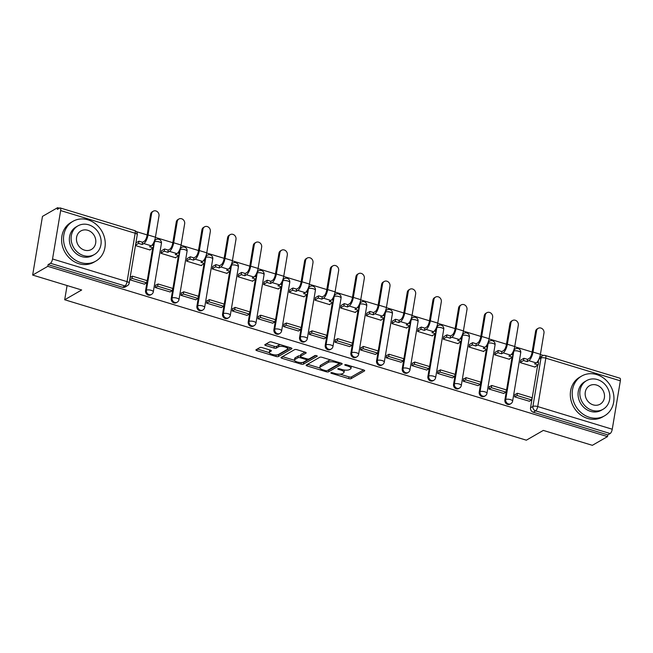 <?xml version="1.0" encoding="UTF-8"?>
<svg xmlns="http://www.w3.org/2000/svg" width="653" height="653" viewBox="0 0 653 653"><rect width="100%" height="100%" fill="white"/><g stroke="black" fill="none" stroke-linecap="round" stroke-linejoin="round"><path stroke-width="0.98" d="M330.965 372.732A1.257 0.416 -170.5 0 0 330.851 372.863A1.257 0.416 -170.5 0 0 331.569 373.377L348.726 378.593A1.804 0.588 -170.5 0 0 351.085 378.658L364.545 370.912A1.804 0.588 -170.5 0 0 364.701 370.716A1.804 0.588 -170.5 0 0 363.672 369.99L346.514 364.774A1.257 0.416 -170.5 0 0 344.866 364.725A1.257 0.416 -170.5 0 0 344.751 364.864A1.257 0.416 -170.5 0 0 345.47 365.37L347.69 366.047A5.763 1.886 -170.5 0 1 350.988 368.374A5.763 1.886 -170.5 0 1 350.465 368.994L349.347 369.647A5.763 1.886 -170.5 0 1 341.788 369.451L339.568 368.774A1.257 0.416 -170.5 0 0 337.911 368.733A1.257 0.416 -170.5 0 0 337.797 368.863A1.257 0.416 -170.5 0 0 338.523 369.378L340.744 370.047A5.763 1.886 -170.5 0 1 344.033 372.381A5.763 1.886 -170.5 0 1 343.519 373.002L342.392 373.647A5.763 1.886 -170.5 0 1 334.834 373.451L332.614 372.773A1.257 0.416 -170.5 0 0 330.965 372.732M262.188 347.633A1.804 0.588 -170.5 0 0 259.829 347.576L256.049 349.747A1.804 0.588 -170.5 0 0 255.894 349.943A1.804 0.588 -170.5 0 0 256.923 350.669L275.974 356.465A1.804 0.588 -170.5 0 0 278.341 356.53L291.793 348.784A1.804 0.588 -170.5 0 0 291.956 348.588A1.804 0.588 -170.5 0 0 290.92 347.861L271.868 342.066A1.804 0.588 -170.5 0 0 269.501 342.001L264.947 344.629A1.804 0.588 -170.5 0 0 264.783 344.825A1.804 0.588 -170.5 0 0 265.812 345.551L273.966 348.033A1.804 0.588 -170.5 0 0 276.333 348.09L278.594 346.792A4.816 1.575 -170.5 0 1 284.063 346.727A4.816 1.575 -170.5 0 1 287.663 348.898A4.816 1.575 -170.5 0 1 287.23 349.42L278.374 354.514A4.816 1.575 -170.5 0 1 272.905 354.579A4.816 1.575 -170.5 0 1 269.305 352.408A4.816 1.575 -170.5 0 1 269.738 351.885L271.215 351.036A1.804 0.588 -170.5 0 0 271.37 350.841A1.804 0.588 -170.5 0 0 270.342 350.114L262.188 347.633M607.51 436.604L592.353 445.322L543.329 430.409L526.351 440.187L64.696 299.76L81.674 289.981L32.65 275.068L47.8 266.342L607.51 436.604L607.796 434.89L610.155 433.535L535.623 410.859A3.673 3.224 -119.9 0 1 532.905 406.435L541.01 358.032A3.673 3.224 -119.9 0 1 542.463 355.852L540.104 357.207A3.673 3.224 60.1 0 0 539.558 357.624M306.273 365.027A1.804 0.588 -170.5 0 0 306.11 365.215A1.804 0.588 -170.5 0 0 307.147 365.949L326.198 371.745A1.804 0.588 -170.5 0 0 328.565 371.802L342.017 364.056A1.804 0.588 -170.5 0 0 342.172 363.868A1.804 0.588 -170.5 0 0 341.144 363.141L322.092 357.338A1.804 0.588 -170.5 0 0 319.725 357.281L306.273 365.027M301.09 364.105L282.031 358.309A1.804 0.588 -170.5 0 1 281.002 357.583A1.804 0.588 -170.5 0 1 281.165 357.387L294.617 349.641A1.804 0.588 -170.5 0 1 296.976 349.706L305.131 352.179A1.804 0.588 -170.5 0 1 306.167 352.914A1.804 0.588 -170.5 0 1 306.004 353.102L300.543 356.244A1.804 0.588 -170.5 0 0 300.388 356.44A1.804 0.588 -170.5 0 0 301.417 357.167L306.82 358.815A1.804 0.588 -170.5 0 0 309.187 358.872L314.868 355.607A1.257 0.416 -170.5 0 1 316.297 355.583A1.257 0.416 -170.5 0 1 317.244 356.154A1.257 0.416 -170.5 0 1 317.129 356.293L303.449 364.162A1.804 0.588 -170.5 0 1 301.09 364.105L301.343 362.562M32.65 275.068L42.469 216.396L57.619 207.678L59.374 208.209M543.451 355.461L540.374 354.522M532.122 352.016L514.711 346.719M506.459 344.204L489.048 338.907M480.788 336.401L463.377 331.104M455.125 328.59L437.714 323.292M429.462 320.786L412.051 315.489M403.791 312.975L386.38 307.677M378.128 305.171L360.717 299.874M352.465 297.36L335.054 292.071M326.794 289.557L309.383 284.259M301.131 281.753L283.72 276.456M275.468 273.942L258.057 268.644M249.805 266.138L232.386 260.841M224.134 258.327L206.723 253.029M198.471 250.523L181.061 245.226M172.808 242.712L155.39 237.414M147.137 234.909L136.338 231.619M47.8 266.342L48.085 264.636L50.444 263.273A3.673 1.282 -73.1 0 0 52.542 258.98L60.647 210.568A3.673 1.282 -73.1 0 0 60.19 207.94A3.673 1.282 -73.1 0 0 59.692 208.029L57.333 209.384L57.619 207.678M607.796 434.89L533.264 412.223A3.673 3.224 -119.9 0 1 530.546 407.799L537.664 365.264M538.113 362.595L538.545 359.991M620.35 380.83L545.818 358.154A3.673 1.282 -73.1 0 0 545.369 355.518L619.893 378.193A3.673 1.282 106.9 0 1 620.35 380.83L612.253 429.233A3.673 1.282 106.9 0 1 610.155 433.535M520.808 360.081L520.302 362.619L535.109 367.125L535.174 366.7M515.437 394.396L515.005 394.265L514.572 396.828L529.395 401.252M489.774 386.584L489.342 386.454L488.909 389.017L503.732 393.441M495.145 352.269L494.631 354.808L509.438 359.313L509.511 358.889M464.103 378.781L463.671 378.65L463.246 381.213L478.061 385.637M469.483 344.466L468.968 347.004L483.775 351.51L483.849 351.085M438.441 370.969L438.008 370.839L437.575 373.41L452.398 377.834M443.811 336.654L443.305 339.193L458.112 343.698L458.177 343.282M412.778 363.166L412.345 363.035L411.912 365.598L426.736 370.022M418.149 328.851L417.634 331.389L432.441 335.895L432.515 335.471M387.107 355.354L386.674 355.224L386.25 357.795L401.064 362.219M392.486 321.039L391.971 323.586L406.778 328.084L406.852 327.667M361.444 347.551L361.011 347.42L360.578 349.984L375.402 354.408M366.815 313.236L366.309 315.774L381.115 320.28L381.181 319.856M335.781 339.748L335.348 339.609L334.916 342.18L349.739 346.604M341.152 305.424L340.637 307.971L355.444 312.469L355.518 312.052M310.11 331.936L309.677 331.806L309.253 334.369L324.068 338.793M315.489 297.621L314.975 300.16L329.781 304.665L329.855 304.241M284.447 324.133L284.014 323.994L283.582 326.565L298.405 330.989M289.818 289.81L289.312 292.356L304.118 296.854L304.184 296.438M258.784 316.321L258.351 316.191L257.919 318.754L272.742 323.178M264.155 282.006L263.641 284.545L278.447 289.05L278.521 288.626M233.113 308.518L232.68 308.387L232.256 310.95L247.071 315.375M238.492 274.195L237.978 276.741L252.784 281.247L252.858 280.823M207.45 300.707L207.017 300.576L206.585 303.139L221.408 307.563M212.821 266.391L212.315 268.93L227.122 273.436L227.187 273.011M181.787 292.903L181.354 292.773L180.922 295.336L195.745 299.76M187.158 258.588L186.644 261.127L201.451 265.632L201.524 265.208M156.124 285.092L155.683 284.961L155.259 287.532L170.074 291.948M161.495 250.776L160.981 253.315L175.788 257.821L175.861 257.396M129.735 279.762L144.411 284.145M135.457 245.552L150.125 250.017L150.198 249.593M145.562 290.691L146.403 290.21A3.673 3.224 -119.9 0 0 147.856 293.948A3.673 3.224 -119.9 0 0 151.52 294.389L150.688 294.87A3.673 3.224 60.1 0 1 147.023 294.43A3.673 3.224 60.1 0 1 145.562 290.691L152.68 248.164M153.129 245.487L153.561 242.892M171.233 298.503L172.066 298.013A3.673 3.224 -119.9 0 0 173.527 301.759A3.673 3.224 -119.9 0 0 177.192 302.2L176.351 302.682A3.673 3.224 60.1 0 1 172.686 302.241A3.673 3.224 60.1 0 1 171.233 298.503L178.351 255.968M178.791 253.291L179.232 250.695M196.896 306.306L197.737 305.824A3.673 3.224 -119.9 0 0 199.189 309.563A3.673 3.224 -119.9 0 0 202.854 310.004L202.014 310.485A3.673 3.224 60.1 0 1 198.349 310.044A3.673 3.224 60.1 0 1 196.896 306.306L204.014 263.771M204.462 261.102L204.895 258.506M222.559 314.109L223.399 313.628A3.673 3.224 -119.9 0 0 224.852 317.374A3.673 3.224 -119.9 0 0 228.517 317.815L227.685 318.297A3.673 3.224 60.1 0 1 224.02 317.856A3.673 3.224 60.1 0 1 222.559 314.109L229.676 271.583M230.125 268.905L230.558 266.31M248.23 321.921L249.062 321.439A3.673 3.224 -119.9 0 0 250.523 325.178A3.673 3.224 -119.9 0 0 254.188 325.618L253.348 326.1A3.673 3.224 60.1 0 1 249.683 325.659A3.673 3.224 60.1 0 1 248.23 321.921L255.347 279.386M255.788 276.717L256.229 274.113M273.893 329.724L274.733 329.243A3.673 3.224 -119.9 0 0 276.186 332.989A3.673 3.224 -119.9 0 0 279.851 333.43L279.011 333.912A3.673 3.224 60.1 0 1 275.346 333.471A3.673 3.224 60.1 0 1 273.893 329.724L281.01 287.198M281.459 284.52L281.892 281.925M299.556 337.536L300.396 337.054A3.673 3.224 -119.9 0 0 301.849 340.793A3.673 3.224 -119.9 0 0 305.514 341.233L304.682 341.715A3.673 3.224 60.1 0 1 301.017 341.274A3.673 3.224 60.1 0 1 299.556 337.536L306.673 295.001M307.122 292.332L307.555 289.728M325.227 345.339L326.059 344.857A3.673 3.224 -119.9 0 0 327.52 348.604A3.673 3.224 -119.9 0 0 331.185 349.045L330.345 349.526A3.673 3.224 60.1 0 1 326.68 349.086A3.673 3.224 60.1 0 1 325.227 345.339L332.336 302.812M332.785 300.135L333.226 297.539M350.89 353.151L351.722 352.669A3.673 3.224 -119.9 0 0 353.183 356.407A3.673 3.224 -119.9 0 0 356.848 356.848L356.007 357.33A3.673 3.224 60.1 0 1 352.342 356.889A3.673 3.224 60.1 0 1 350.89 353.151L358.007 310.616M358.456 307.947L358.889 305.343M376.552 360.954L377.393 360.472A3.673 3.224 -119.9 0 0 378.846 364.219A3.673 3.224 -119.9 0 0 382.511 364.652L381.679 365.141A3.673 3.224 60.1 0 1 378.014 364.701A3.673 3.224 60.1 0 1 376.552 360.954L383.67 318.427M384.119 315.75L384.552 313.154M402.224 368.765L403.056 368.284A3.673 3.224 -119.9 0 0 404.517 372.022A3.673 3.224 -119.9 0 0 408.182 372.463L407.341 372.945A3.673 3.224 60.1 0 1 403.676 372.504A3.673 3.224 60.1 0 1 402.224 368.765L409.333 326.231M409.782 323.553L410.223 320.958M427.886 376.569L428.719 376.087A3.673 3.224 -119.9 0 0 430.18 379.826A3.673 3.224 -119.9 0 0 433.845 380.266L433.004 380.748A3.673 3.224 60.1 0 1 429.339 380.307A3.673 3.224 60.1 0 1 427.886 376.569L435.004 334.042M435.453 331.365L435.886 328.769M453.549 384.38L454.39 383.899A3.673 3.224 -119.9 0 0 455.843 387.637A3.673 3.224 -119.9 0 0 459.508 388.078L458.675 388.559A3.673 3.224 60.1 0 1 455.01 388.119A3.673 3.224 60.1 0 1 453.549 384.38L460.667 341.846M461.116 339.168L461.549 336.573M479.212 392.184L480.053 391.702A3.673 3.224 -119.9 0 0 481.514 395.44A3.673 3.224 -119.9 0 0 485.179 395.881L484.338 396.363A3.673 3.224 60.1 0 1 480.673 395.922A3.673 3.224 60.1 0 1 479.212 392.184L486.33 349.657M486.779 346.98L487.22 344.384M504.883 399.995L505.716 399.505A3.673 3.224 -119.9 0 0 507.177 403.252A3.673 3.224 -119.9 0 0 510.842 403.693L510.001 404.174A3.673 3.224 60.1 0 1 506.336 403.734A3.673 3.224 60.1 0 1 504.883 399.995L512.001 357.46M512.45 354.783L512.883 352.187M64.696 299.76L67.079 285.541M151.52 294.389A3.673 3.673 0 0 0 153.316 291.818A3.673 1.2 9.5 0 0 151.218 290.332A3.673 1.2 9.5 0 0 146.403 290.21L154.5 241.806A3.673 3.224 -119.9 0 1 155.961 239.618L155.12 240.1A3.673 3.224 60.1 0 0 154.573 240.516M177.192 302.2A3.673 3.673 0 0 0 178.979 299.621A3.673 1.2 9.5 0 0 176.881 298.143A3.673 1.2 9.5 0 0 172.066 298.013L180.171 249.609A3.673 3.224 -119.9 0 1 181.624 247.43L180.791 247.911A3.673 3.224 60.1 0 0 180.236 248.328M202.854 310.004A3.673 3.673 0 0 0 204.642 307.432A3.673 1.2 9.5 0 0 202.544 305.947A3.673 1.2 9.5 0 0 197.737 305.824L205.834 257.413A3.673 3.224 -119.9 0 1 207.295 255.233L206.454 255.715A3.673 3.224 60.1 0 0 205.907 256.131M228.517 317.815A3.673 3.673 0 0 0 230.313 315.236A3.673 1.2 9.5 0 0 228.215 313.758A3.673 1.2 9.5 0 0 223.399 313.628L231.497 265.224A3.673 3.224 -119.9 0 1 232.958 263.045L232.117 263.526A3.673 3.224 60.1 0 0 231.57 263.934M254.188 325.618A3.673 3.673 0 0 0 255.976 323.047A3.673 1.2 9.5 0 0 253.878 321.562A3.673 1.2 9.5 0 0 249.062 321.439L257.168 273.027A3.673 3.224 -119.9 0 1 258.621 270.848L257.788 271.33A3.673 3.224 60.1 0 0 257.233 271.746M279.851 333.43A3.673 3.673 0 0 0 281.639 330.851A3.673 1.2 9.5 0 0 279.541 329.365A3.673 1.2 9.5 0 0 274.733 329.243L282.831 280.839A3.673 3.224 -119.9 0 1 284.292 278.66L283.451 279.141A3.673 3.224 60.1 0 0 282.904 279.549M305.514 341.233A3.673 3.673 0 0 0 307.302 338.662A3.673 1.2 9.5 0 0 305.212 337.177A3.673 1.2 9.5 0 0 300.396 337.054L308.494 288.642A3.673 3.224 -119.9 0 1 309.955 286.463L309.114 286.945A3.673 3.224 60.1 0 0 308.567 287.361M331.185 349.045A3.673 3.673 0 0 0 332.973 346.465A3.673 1.2 9.5 0 0 330.875 344.98A3.673 1.2 9.5 0 0 326.059 344.857L334.165 296.454A3.673 3.224 -119.9 0 1 335.618 294.274L334.785 294.756A3.673 3.224 60.1 0 0 334.23 295.164M356.848 356.848A3.673 3.673 0 0 0 358.636 354.277A3.673 1.2 9.5 0 0 356.538 352.791A3.673 1.2 9.5 0 0 351.722 352.669L359.827 304.257A3.673 3.224 -119.9 0 1 361.289 302.078L360.448 302.559A3.673 3.224 60.1 0 0 359.901 302.976M382.511 364.652A3.673 3.673 0 0 0 384.299 362.08A3.673 1.2 9.5 0 0 382.201 360.595A3.673 1.2 9.5 0 0 377.393 360.472L385.49 312.069A3.673 3.224 -119.9 0 1 386.951 309.889L386.111 310.371A3.673 3.224 60.1 0 0 385.564 310.779M408.182 372.463A3.673 3.673 0 0 0 409.97 369.884A3.673 1.2 9.5 0 0 407.872 368.406A3.673 1.2 9.5 0 0 403.056 368.284L411.161 319.872A3.673 3.224 -119.9 0 1 412.614 317.693L411.782 318.174A3.673 3.224 60.1 0 0 411.227 318.591M433.845 380.266A3.673 3.673 0 0 0 435.633 377.695A3.673 1.2 9.5 0 0 433.535 376.21A3.673 1.2 9.5 0 0 428.719 376.087L436.824 327.684A3.673 3.224 -119.9 0 1 438.285 325.496L437.445 325.986A3.673 3.224 60.1 0 0 436.898 326.394M459.508 388.078A3.673 3.673 0 0 0 461.296 385.499A3.673 1.2 9.5 0 0 459.198 384.021A3.673 1.2 9.5 0 0 454.39 383.899L462.487 335.487A3.673 3.224 -119.9 0 1 463.948 333.308L463.108 333.789A3.673 3.224 60.1 0 0 462.561 334.205M485.179 395.881A3.673 3.673 0 0 0 486.967 393.31A3.673 1.2 9.5 0 0 484.869 391.824A3.673 1.2 9.5 0 0 480.053 391.702L488.15 343.298A3.673 3.224 -119.9 0 1 489.611 341.111L488.779 341.592A3.673 3.224 60.1 0 0 488.224 342.009M510.842 403.693A3.673 3.673 0 0 0 512.629 401.113A3.673 1.2 9.5 0 0 510.532 399.636A3.673 1.2 9.5 0 0 505.716 399.505L513.821 351.102A3.673 3.224 -119.9 0 1 515.282 348.922L514.442 349.404A3.673 3.224 60.1 0 0 513.895 349.82M48.085 264.636L122.617 287.304A3.673 3.224 60.1 0 0 125.017 287.067L127.384 285.704A3.673 3.224 -119.9 0 1 124.976 285.949L50.444 263.273M344.033 372.381L344.319 370.667A5.763 1.886 -170.5 0 0 344.074 369.965M350.988 368.374L351.273 366.668A5.763 1.886 -170.5 0 0 351.175 366.186M340.033 374.153L349.012 376.887A1.804 0.588 -170.5 0 0 351.379 376.944L363.533 369.949M327.798 370.251A1.804 0.588 -170.5 0 0 328.851 370.096L341.005 363.092M307.571 364.276L319.929 368.039M325.472 370.602A1.257 0.416 -170.5 0 0 327.12 370.643L338.931 363.843A1.257 0.416 -170.5 0 0 339.046 363.713A1.257 0.416 -170.5 0 0 338.327 363.199L335.985 362.488A5.763 1.886 -170.5 0 0 328.426 362.293L320.354 366.937A5.763 1.886 -170.5 0 0 319.831 367.557A5.763 1.886 -170.5 0 0 323.129 369.892L325.472 370.602M331.071 360.072A5.763 1.886 -170.5 0 0 328.712 360.578L328.426 362.293M319.831 367.557L320.117 365.851A5.763 1.886 -170.5 0 1 320.639 365.231L328.712 360.578M294.479 360.293L282.463 356.644M304.992 352.138L300.829 354.538A1.804 0.588 -170.5 0 0 300.674 354.726L300.388 356.44M315.807 355.51L303.735 362.456L303.449 364.162M294.887 359.501A4.816 1.575 -170.5 0 0 294.454 360.023A4.816 1.575 -170.5 0 0 298.054 362.195A4.816 1.575 -170.5 0 0 303.523 362.129L306.649 360.334A1.804 0.588 -170.5 0 0 306.804 360.146A1.804 0.588 -170.5 0 0 305.775 359.411L300.364 357.771A1.804 0.588 -170.5 0 0 298.005 357.705L294.887 359.501L295.172 357.795A4.816 1.575 -170.5 0 0 294.74 358.309L294.454 360.023M300.453 356.007A1.804 0.588 -170.5 0 0 298.29 355.999L298.005 357.705M295.172 357.795L298.29 355.999M301.947 362.529A1.804 0.588 -170.5 0 0 303.735 362.456M269.305 352.408L269.591 350.694A4.816 1.575 -170.5 0 1 270.024 350.179L270.203 350.073M287.663 348.898L287.949 347.192A4.816 1.575 -170.5 0 0 287.94 346.955M280.464 344.678A4.816 1.575 -170.5 0 0 278.88 345.078L278.594 346.792M266.244 343.878L274.252 346.319A1.804 0.588 -170.5 0 0 276.619 346.384L278.88 345.078M276.905 354.906A1.804 0.588 -170.5 0 0 278.627 354.816L290.781 347.82M257.347 349.004L269.314 352.644M535.582 331.34A4.13 3.624 -119.9 0 1 537.223 328.892L538.211 328.32A4.13 3.624 60.1 0 0 536.57 330.769L533.011 352.065A7.338 2.563 106.9 0 1 528.816 360.66L527.183 361.607L527.551 359.379L529.191 358.44A4.955 1.73 -73.1 0 0 532.015 352.636L535.582 331.34L536.57 330.769M537.019 362.26L538.578 362.733L538.203 364.954L534.587 363.86L536.219 362.913A7.338 2.563 106.9 0 0 540.415 354.318L543.973 333.022A4.13 3.624 60.1 0 0 542.333 328.81A4.13 3.624 60.1 0 0 538.211 328.32M520.719 360.13L523.935 358.277L523.559 360.505L527.183 361.607M523.935 358.277L527.551 359.379M514.931 394.681L517.388 393.269L517.021 395.498L531.656 399.946L529.297 401.309M517.021 395.498L514.654 396.853M517.388 393.269L532.032 397.726L531.656 399.946M538.203 364.954L534.676 366.986M523.559 360.505L520.343 362.358M509.92 323.537A4.13 3.624 -119.9 0 1 511.56 321.08L512.548 320.509A4.13 3.624 60.1 0 0 510.907 322.966L507.34 344.262A7.338 2.563 106.9 0 1 503.153 352.857L501.512 353.795L501.888 351.575L503.52 350.628A4.955 1.73 -73.1 0 0 506.353 344.833L509.92 323.537L510.907 322.966M511.348 354.457L512.907 354.93L512.54 357.15L508.916 356.048L510.556 355.11A7.338 2.563 106.9 0 0 514.744 346.514L518.311 325.218A4.13 3.624 60.1 0 0 516.67 321.007A4.13 3.624 60.1 0 0 512.548 320.509M495.047 352.326L498.263 350.473L497.896 352.693L501.512 353.795M498.263 350.473L501.888 351.575M489.268 386.878L491.725 385.466L491.35 387.686L505.993 392.143L503.634 393.498M491.35 387.686L488.991 389.049M491.725 385.466L506.369 389.914L505.993 392.143M512.54 357.15L509.005 359.183M497.896 352.693L494.68 354.546M484.248 315.726A4.13 3.624 -119.9 0 1 485.889 313.277L486.885 312.705A4.13 3.624 60.1 0 0 485.236 315.154L481.677 336.45A7.338 2.563 106.9 0 1 477.49 345.045L475.849 345.992L476.225 343.764L477.857 342.825A4.955 1.73 -73.1 0 0 480.69 337.021L484.248 315.726L485.236 315.154M485.685 346.645L487.244 347.118L486.869 349.347L483.253 348.245L484.893 347.298A7.338 2.563 106.9 0 0 489.081 338.703L492.648 317.407A4.13 3.624 60.1 0 0 491.007 313.203A4.13 3.624 60.1 0 0 486.885 312.705M469.385 344.515L472.601 342.662L472.233 344.89L475.849 345.992M472.601 342.662L476.225 343.764M463.606 379.067L466.054 377.654L465.687 379.883L480.33 384.331L477.972 385.694M465.687 379.883L463.328 381.238M466.054 377.654L480.698 382.111L480.33 384.331M486.869 349.347L483.342 351.379M472.233 344.89L469.009 346.743M458.586 307.922A4.13 3.624 -119.9 0 1 460.226 305.465L461.214 304.894A4.13 3.624 60.1 0 0 459.573 307.351L456.014 328.647A7.338 2.563 106.9 0 1 451.819 337.242L450.186 338.181L450.554 335.96L452.194 335.013A4.955 1.73 -73.1 0 0 455.019 329.218L458.586 307.922L459.573 307.351M460.022 338.842L461.581 339.315L461.206 341.535L457.59 340.433L459.222 339.495A7.338 2.563 106.9 0 0 463.418 330.9L466.977 309.604A4.13 3.624 60.1 0 0 465.336 305.392A4.13 3.624 60.1 0 0 461.214 304.894M443.722 336.711L446.938 334.858L446.562 337.079L450.186 338.181M446.938 334.858L450.554 335.96M437.934 371.263L440.391 369.851L440.024 372.071L454.659 376.528L452.3 377.883M440.024 372.071L437.657 373.434M440.391 369.851L455.035 374.3L454.659 376.528M461.206 341.535L457.68 343.568M446.562 337.079L443.346 338.931M432.923 300.111A4.13 3.624 -119.9 0 1 434.563 297.662L435.551 297.091A4.13 3.624 60.1 0 0 433.91 299.539L430.343 320.835A7.338 2.563 106.9 0 1 426.156 329.43L424.515 330.377L424.891 328.149L426.523 327.21A4.955 1.73 -73.1 0 0 429.356 321.407L432.923 300.111L433.91 299.539M434.351 331.03L435.91 331.504L435.543 333.732L431.919 332.63L433.559 331.683A7.338 2.563 106.9 0 0 437.747 323.088L441.314 301.792A4.13 3.624 60.1 0 0 439.673 297.588A4.13 3.624 60.1 0 0 435.551 297.091M418.051 328.9L421.267 327.055L420.899 329.275L424.515 330.377M421.267 327.055L424.891 328.149M412.272 363.46L414.728 362.04L414.353 364.268L428.997 368.716L426.638 370.08M414.353 364.268L411.994 365.623M414.728 362.04L429.372 366.496L428.997 368.716M435.543 333.732L432.008 335.764M420.899 329.275L417.683 331.128M407.252 292.307A4.13 3.624 -119.9 0 1 408.892 289.85L409.888 289.279A4.13 3.624 60.1 0 0 408.247 291.736L404.68 313.032A7.338 2.563 106.9 0 1 400.493 321.627L398.852 322.566L399.228 320.345L400.86 319.407A4.955 1.73 -73.1 0 0 403.693 313.603L407.252 292.307L408.247 291.736M408.688 323.227L410.247 323.7L409.872 325.92L406.256 324.819L407.896 323.88A7.338 2.563 106.9 0 0 412.084 315.285L415.651 293.989A4.13 3.624 60.1 0 0 414.01 289.777A4.13 3.624 60.1 0 0 409.888 289.279M392.388 321.096L395.604 319.244L395.236 321.472L398.852 322.566M395.604 319.244L399.228 320.345M386.609 355.648L389.066 354.236L388.69 356.456L403.334 360.913L400.975 362.268M388.69 356.456L386.331 357.82M389.066 354.236L403.701 358.685L403.334 360.913M409.872 325.92L406.346 327.953M395.236 321.472L392.012 323.317M596.662 374.577A22.945 20.145 60.1 0 0 581.635 376.079A22.945 20.145 60.1 0 0 572.64 397.995A22.945 20.145 60.1 0 0 589.504 417.34A22.945 20.145 60.1 0 0 604.531 415.839A22.945 20.145 60.1 0 0 613.526 393.922A22.945 20.145 60.1 0 0 596.662 374.577M581.635 376.079L579.733 377.173A22.945 20.145 60.1 0 0 570.738 399.097A22.945 20.145 60.1 0 0 587.602 418.434A22.945 20.145 60.1 0 0 602.629 416.941L604.531 415.839M603.078 409.268L601.323 410.272A16.521 14.505 -119.9 0 1 590.508 411.349A16.521 14.505 -119.9 0 1 578.362 397.424A16.521 14.505 -119.9 0 1 584.843 381.646L586.59 380.634A16.521 14.505 60.1 0 0 580.117 396.42A16.521 14.505 60.1 0 0 592.255 410.345A16.521 14.505 60.1 0 0 603.078 409.268A16.521 14.505 60.1 0 0 609.551 393.481A16.521 14.505 60.1 0 0 597.413 379.556A16.521 14.505 60.1 0 0 586.59 380.634M593.177 404.868A10.644 9.346 60.1 0 0 600.148 404.174A10.644 9.346 60.1 0 0 604.319 394.004A10.644 9.346 60.1 0 0 596.491 385.033A10.644 9.346 60.1 0 0 589.52 385.727A10.644 9.346 60.1 0 0 585.349 395.898A10.644 9.346 60.1 0 0 593.177 404.868M87.959 219.832A22.945 20.145 60.1 0 0 72.932 221.334A22.945 20.145 60.1 0 0 63.937 243.259A22.945 20.145 60.1 0 0 80.801 262.596A22.945 20.145 60.1 0 0 95.828 261.102A22.945 20.145 60.1 0 0 104.823 239.178A22.945 20.145 60.1 0 0 87.959 219.832M72.932 221.334L71.03 222.428A22.945 20.145 60.1 0 0 62.035 244.353A22.945 20.145 60.1 0 0 78.899 263.698A22.945 20.145 60.1 0 0 93.918 262.196L95.828 261.102M94.375 254.523L92.62 255.535A16.521 14.505 -119.9 0 1 81.805 256.613A16.521 14.505 -119.9 0 1 69.659 242.687A16.521 14.505 -119.9 0 1 76.14 226.901L77.887 225.897A16.521 14.505 60.1 0 0 71.414 241.675A16.521 14.505 60.1 0 0 83.551 255.601A16.521 14.505 60.1 0 0 94.375 254.523A16.521 14.505 60.1 0 0 100.848 238.737A16.521 14.505 60.1 0 0 88.71 224.812A16.521 14.505 60.1 0 0 77.887 225.897M84.474 250.132A10.644 9.346 60.1 0 0 91.444 249.438A10.644 9.346 60.1 0 0 95.616 239.259A10.644 9.346 60.1 0 0 87.788 230.289A10.644 9.346 60.1 0 0 80.817 230.982A10.644 9.346 60.1 0 0 76.646 241.153A10.644 9.346 60.1 0 0 84.474 250.132M381.589 284.496A4.13 3.624 -119.9 0 1 383.229 282.047L384.217 281.476A4.13 3.624 60.1 0 0 382.576 283.924L379.018 305.22A7.338 2.563 106.9 0 1 374.822 313.815L373.19 314.762L373.557 312.542L375.197 311.595A4.955 1.73 -73.1 0 0 378.022 305.792L381.589 284.496L382.576 283.924M383.025 315.415L384.584 315.889L384.209 318.117L380.593 317.015L382.225 316.068A7.338 2.563 106.9 0 0 386.421 307.473L389.98 286.177A4.13 3.624 60.1 0 0 388.347 281.974A4.13 3.624 60.1 0 0 384.217 281.476M366.725 313.293L369.941 311.44L369.565 313.66L373.19 314.762M369.941 311.44L373.557 312.542M360.938 347.845L363.394 346.425L363.027 348.653L377.663 353.102L375.304 354.465M363.027 348.653L360.66 350.008M363.394 346.425L378.038 350.881L377.663 353.102M384.209 318.117L380.683 320.15M369.565 313.66L366.349 315.513M355.926 276.692A4.13 3.624 -119.9 0 1 357.566 274.236L358.554 273.672A4.13 3.624 60.1 0 0 356.913 276.121L353.346 297.417A7.338 2.563 106.9 0 1 349.159 306.012L347.518 306.951L347.894 304.731L349.526 303.792A4.955 1.73 -73.1 0 0 352.359 297.988L355.926 276.692L356.913 276.121M357.354 307.612L358.913 308.085L358.546 310.306L354.922 309.204L356.562 308.265A7.338 2.563 106.9 0 0 360.75 299.67L364.317 278.374A4.13 3.624 60.1 0 0 362.676 274.162A4.13 3.624 60.1 0 0 358.554 273.672M341.054 305.482L344.278 303.629L343.902 305.857L347.518 306.951M344.278 303.629L347.894 304.731M335.275 340.033L337.732 338.621L337.356 340.842L352 345.298L349.641 346.653M337.356 340.842L334.997 342.205M337.732 338.621L352.375 343.078L352 345.298M358.546 310.306L355.012 312.338M343.902 305.857L340.686 307.71M330.255 268.881A4.13 3.624 -119.9 0 1 331.895 266.432L332.891 265.861A4.13 3.624 60.1 0 0 331.251 268.318L327.684 289.614A7.338 2.563 106.9 0 1 323.496 298.209L321.856 299.147L322.231 296.927L323.864 295.98A4.955 1.73 -73.1 0 0 326.696 290.177L330.255 268.881L331.251 268.318M331.691 299.8L333.25 300.274L332.875 302.502L329.259 301.4L330.9 300.453A7.338 2.563 106.9 0 0 335.087 291.858L338.654 270.562A4.13 3.624 60.1 0 0 337.013 266.359A4.13 3.624 60.1 0 0 332.891 265.861M315.391 297.678L318.607 295.825L318.24 298.046L321.856 299.147M318.607 295.825L322.231 296.927M309.612 332.23L312.069 330.81L311.693 333.038L326.337 337.495L323.978 338.85M311.693 333.038L309.334 334.393M312.069 330.81L326.704 335.267L326.337 337.495M332.875 302.502L329.349 304.535M318.24 298.046L315.015 299.898M304.592 261.078A4.13 3.624 -119.9 0 1 306.233 258.621L307.22 258.057A4.13 3.624 60.1 0 0 305.58 260.506L302.021 281.802A7.338 2.563 106.9 0 1 297.825 290.397L296.193 291.344L296.56 289.116L298.201 288.177A4.955 1.73 -73.1 0 0 301.025 282.374L304.592 261.078L305.58 260.506M306.028 291.997L307.587 292.471L307.212 294.691L303.596 293.589L305.229 292.65A7.338 2.563 106.9 0 0 309.424 284.055L312.983 262.759A4.13 3.624 60.1 0 0 311.35 258.547A4.13 3.624 60.1 0 0 307.22 258.057M289.728 289.867L292.944 288.014L292.568 290.242L296.193 291.344M292.944 288.014L296.56 289.116M283.941 324.419L286.398 323.006L286.03 325.227L300.674 329.683L298.307 331.047M286.03 325.227L283.663 326.59M286.398 323.006L301.041 327.463L300.674 329.683M307.212 294.691L303.686 296.723M292.568 290.242L289.352 292.095M278.929 253.266A4.13 3.624 -119.9 0 1 280.57 250.817L281.557 250.246A4.13 3.624 60.1 0 0 279.917 252.703L276.35 273.999A7.338 2.563 106.9 0 1 272.162 282.594L270.522 283.533L270.897 281.312L272.538 280.366A4.955 1.73 -73.1 0 0 275.362 274.562L278.929 253.266L279.917 252.703M280.366 284.186L281.916 284.659L281.549 286.887L277.925 285.785L279.566 284.847A7.338 2.563 106.9 0 0 283.753 276.243L287.32 254.956A4.13 3.624 60.1 0 0 285.679 250.744A4.13 3.624 60.1 0 0 281.557 250.246M264.057 282.063L267.281 280.21L266.906 282.431L270.522 283.533M267.281 280.21L270.897 281.312M258.278 316.615L260.735 315.203L260.359 317.423L275.003 321.88L272.644 323.235M260.359 317.423L258 318.778M260.735 315.203L275.378 319.652L275.003 321.88M281.549 286.887L278.015 288.92M266.906 282.431L263.69 284.284M253.258 245.463A4.13 3.624 -119.9 0 1 254.899 243.006L255.894 242.443A4.13 3.624 60.1 0 0 254.254 244.891L250.687 266.187A7.338 2.563 106.9 0 1 246.499 274.782L244.859 275.729L245.234 273.501L246.867 272.562A4.955 1.73 -73.1 0 0 249.699 266.759L253.258 245.463L254.254 244.891M254.694 276.382L256.254 276.856L255.886 279.076L252.262 277.982L253.903 277.035A7.338 2.563 106.9 0 0 258.09 268.44L261.657 247.144A4.13 3.624 60.1 0 0 260.016 242.932A4.13 3.624 60.1 0 0 255.894 242.443M238.394 274.252L241.61 272.399L241.243 274.627L244.859 275.729M241.61 272.399L245.234 273.501M232.615 308.804L235.072 307.392L234.696 309.612L249.34 314.069L246.981 315.432M234.696 309.612L232.337 310.975M235.072 307.392L249.707 311.848L249.34 314.069M255.886 279.076L252.352 281.108M241.243 274.627L238.019 276.48M227.595 237.659A4.13 3.624 -119.9 0 1 229.236 235.202L230.223 234.631A4.13 3.624 60.1 0 0 228.583 237.088L225.024 258.384A7.338 2.563 106.9 0 1 220.828 266.979L219.196 267.918L219.563 265.698L221.204 264.751A4.955 1.73 -73.1 0 0 224.028 258.947L227.595 237.659L228.583 237.088M229.032 268.571L230.591 269.052L230.215 271.273L226.599 270.171L228.232 269.232A7.338 2.563 106.9 0 0 232.427 260.637L235.986 239.341A4.13 3.624 60.1 0 0 234.354 235.129A4.13 3.624 60.1 0 0 230.223 234.631M212.731 266.448L215.947 264.596L215.572 266.816L219.196 267.918M215.947 264.596L219.563 265.698M206.944 301L209.401 299.588L209.033 301.808L223.677 306.265L221.31 307.62M209.033 301.808L206.674 303.163M209.401 299.588L224.044 304.037L223.677 306.265M230.215 271.273L226.689 273.305M215.572 266.816L212.356 268.669M201.932 229.848A4.13 3.624 -119.9 0 1 203.573 227.399L204.56 226.828A4.13 3.624 60.1 0 0 202.92 229.276L199.353 250.572A7.338 2.563 106.9 0 1 195.165 259.168L193.525 260.114L193.9 257.886L195.541 256.947A4.955 1.73 -73.1 0 0 198.365 251.144L201.932 229.848L202.92 229.276M203.369 260.767L204.92 261.241L204.552 263.461L200.928 262.367L202.569 261.42A7.338 2.563 106.9 0 0 206.756 252.825L210.323 231.529A4.13 3.624 60.1 0 0 208.682 227.317A4.13 3.624 60.1 0 0 204.56 226.828M187.06 258.637L190.284 256.784L189.909 259.012L193.525 260.114M190.284 256.784L193.9 257.886M181.281 293.189L183.738 291.777L183.362 294.005L198.006 298.454L195.647 299.817M183.362 294.005L181.003 295.36M183.738 291.777L198.381 296.233L198.006 298.454M204.552 263.461L201.018 265.493M189.909 259.012L186.693 260.865M176.261 222.044A4.13 3.624 -119.9 0 1 177.902 219.588L178.898 219.016A4.13 3.624 60.1 0 0 177.257 221.473L173.69 242.769A7.338 2.563 106.9 0 1 169.502 251.364L167.862 252.303L168.237 250.083L169.87 249.136A4.955 1.73 -73.1 0 0 172.702 243.34L176.261 222.044L177.257 221.473M177.698 252.964L179.257 253.437L178.889 255.658L175.265 254.556L176.906 253.617A7.338 2.563 106.9 0 0 181.093 245.022L184.66 223.726A4.13 3.624 60.1 0 0 183.02 219.514A4.13 3.624 60.1 0 0 178.898 219.016M161.397 250.834L164.613 248.981L164.246 251.201L167.862 252.303M164.613 248.981L168.237 250.083M155.618 285.385L158.075 283.973L157.7 286.194L172.343 290.65L169.984 292.005M157.7 286.194L155.341 287.557M158.075 283.973L172.71 288.422L172.343 290.65M178.889 255.658L175.355 257.69M164.246 251.201L161.03 253.054M150.598 214.233A4.13 3.624 -119.9 0 1 152.239 211.784L153.226 211.213A4.13 3.624 60.1 0 0 151.586 213.662L148.027 234.958A7.338 2.563 106.9 0 1 143.831 243.553L142.199 244.5L142.566 242.271L144.207 241.332A4.955 1.73 -73.1 0 0 147.031 235.529L150.598 214.233L151.586 213.662M152.035 245.153L153.594 245.626L153.218 247.854L149.602 246.752L151.235 245.806A7.338 2.563 106.9 0 0 155.43 237.21L158.989 215.914A4.13 3.624 60.1 0 0 157.357 211.711A4.13 3.624 60.1 0 0 153.226 211.213M135.897 242.932L138.95 241.169L138.575 243.398L142.199 244.5M138.95 241.169L142.566 242.271M130.118 277.484L132.404 276.162L132.037 278.39L146.68 282.839L144.313 284.202M132.037 278.39L129.743 279.704M132.404 276.162L147.047 280.619L146.68 282.839M153.218 247.854L149.692 249.887M138.575 243.398L135.522 245.153M331.7 372.618L331.569 373.377M345.6 364.619L345.47 365.37M338.646 368.619L338.523 369.378M52.542 258.98L127.074 281.647L135.171 233.243L60.647 210.568M530.546 407.799L532.905 406.435A3.673 1.2 -170.5 0 1 537.721 406.566L612.253 429.233M538.913 359.24L541.01 358.032A3.673 1.2 -170.5 0 1 545.818 358.154L537.721 406.566A3.673 1.282 106.9 0 1 535.623 410.859L533.264 412.223M153.928 242.132L154.5 241.806A3.673 1.2 9.5 0 1 159.316 241.928A3.673 1.2 -170.5 0 1 161.413 243.406A3.673 3.673 0 0 0 155.961 239.618M179.591 249.936L180.171 249.609A3.673 1.2 9.5 0 1 184.979 249.732A3.673 1.2 -170.5 0 1 187.076 251.217A3.673 3.673 0 0 0 181.624 247.43M205.262 257.747L205.834 257.413A3.673 1.2 9.5 0 1 210.65 257.543A3.673 1.2 -170.5 0 1 212.747 259.021A3.673 3.673 0 0 0 207.295 255.233M230.925 265.551L231.497 265.224A3.673 1.2 9.5 0 1 236.313 265.347A3.673 1.2 -170.5 0 1 238.41 266.832A3.673 3.673 0 0 0 232.958 263.045M256.588 273.362L257.168 273.027A3.673 1.2 9.5 0 1 261.975 273.158A3.673 1.2 -170.5 0 1 264.073 274.635A3.673 3.673 0 0 0 258.621 270.848M282.259 281.165L282.831 280.839A3.673 1.2 9.5 0 1 287.647 280.961A3.673 1.2 -170.5 0 1 289.744 282.447A3.673 3.673 0 0 0 284.292 278.66M307.922 288.977L308.494 288.642A3.673 1.2 9.5 0 1 313.309 288.773A3.673 1.2 -170.5 0 1 315.407 290.25A3.673 3.673 0 0 0 309.955 286.463M333.585 296.78L334.165 296.454A3.673 1.2 9.5 0 1 338.972 296.576A3.673 1.2 -170.5 0 1 341.07 298.062A3.673 3.673 0 0 0 335.618 294.274M359.256 304.592L359.827 304.257A3.673 1.2 9.5 0 1 364.643 304.38A3.673 1.2 -170.5 0 1 366.741 305.865A3.673 3.673 0 0 0 361.289 302.078M384.919 312.395L385.49 312.069A3.673 1.2 9.5 0 1 390.306 312.191A3.673 1.2 -170.5 0 1 392.404 313.677A3.673 3.673 0 0 0 386.951 309.889M410.582 320.207L411.161 319.872A3.673 1.2 9.5 0 1 415.969 319.994A3.673 1.2 -170.5 0 1 418.067 321.48A3.673 3.673 0 0 0 412.614 317.693M436.253 328.01L436.824 327.684A3.673 1.2 9.5 0 1 441.64 327.806A3.673 1.2 -170.5 0 1 443.738 329.283A3.673 3.673 0 0 0 438.285 325.496M461.916 335.813L462.487 335.487A3.673 1.2 9.5 0 1 467.303 335.609A3.673 1.2 -170.5 0 1 469.401 337.095A3.673 3.673 0 0 0 463.948 333.308M487.579 343.625L488.15 343.298A3.673 1.2 9.5 0 1 492.966 343.421A3.673 1.2 -170.5 0 1 495.064 344.898A3.673 3.673 0 0 0 489.611 341.111M513.25 351.428L513.821 351.102A3.673 1.2 9.5 0 1 518.629 351.224A3.673 1.2 -170.5 0 1 520.727 352.71A3.673 3.673 0 0 0 515.282 348.922M122.617 287.304L124.976 285.949A3.673 1.282 106.9 0 0 127.074 281.647A3.673 1.2 9.5 0 1 129.172 283.133L137.269 234.729A3.673 3.673 0 0 0 134.722 230.607L60.19 207.94M134.722 230.607A3.673 1.282 -73.1 0 1 135.171 233.243A3.673 1.2 9.5 0 1 137.269 234.729M340.89 369.174L340.744 370.047M347.837 365.174L347.69 366.047M364.611 370.48L364.545 370.912M351.379 376.944L351.085 378.658M349.012 376.887L348.726 378.593M342.082 363.631L342.017 364.056M328.851 370.096L328.565 371.802M326.361 370.757L326.198 371.745M307.408 364.374L307.147 365.949M338.474 362.325L338.327 363.199M336.132 361.615L335.985 362.488M320.639 365.231L320.354 366.937M282.292 356.734L282.031 358.309M306.077 352.677L306.004 353.102M300.829 354.538L300.543 356.244M305.922 358.538L305.775 359.411M300.543 356.742L300.364 357.771M271.281 350.604L271.215 351.036M270.024 350.179L269.738 351.885M276.619 346.384L276.333 348.09M274.252 346.319L273.966 348.033M266.073 343.976L265.812 345.551M291.867 348.351L291.793 348.784M278.627 354.816L278.341 356.53M276.227 354.946L275.974 356.465M257.184 349.094L256.923 350.669M536.219 362.913L528.816 360.66M540.415 354.318L533.011 352.065M510.556 355.11L503.153 352.857M514.744 346.514L507.34 344.262M484.893 347.298L477.49 345.045M489.081 338.703L481.677 336.45M459.222 339.495L451.819 337.242M463.418 330.9L456.014 328.647M433.559 331.683L426.156 329.43M437.747 323.088L430.343 320.835M407.896 323.88L400.493 321.627M412.084 315.285L404.68 313.032M382.225 316.068L374.822 313.815M386.421 307.473L379.018 305.22M356.562 308.265L349.159 306.012M360.75 299.67L353.346 297.417M330.9 300.453L323.496 298.209M335.087 291.858L327.684 289.614M305.229 292.65L297.825 290.397M309.424 284.055L302.021 281.802M279.566 284.847L272.162 282.594M283.753 276.243L276.35 273.999M253.903 277.035L246.499 274.782M258.09 268.44L250.687 266.187M228.232 269.232L220.828 266.979M232.427 260.637L225.024 258.384M202.569 261.42L195.165 259.168M206.756 252.825L199.353 250.572M176.906 253.617L169.502 251.364M181.093 245.022L173.69 242.769M151.235 245.806L143.831 243.553M155.43 237.21L148.027 234.958M520.727 352.71L512.629 401.113M495.064 344.898L486.967 393.31M469.401 337.095L461.296 385.499M443.738 329.283L435.633 377.695M418.067 321.48L409.97 369.884M392.404 313.677L384.299 362.08M366.741 305.865L358.636 354.277M341.07 298.062L332.973 346.465M315.407 290.25L307.302 338.662M289.744 282.447L281.639 330.851M264.073 274.635L255.976 323.047M238.41 266.832L230.313 315.236M212.747 259.021L204.642 307.432M187.076 251.217L178.979 299.621M161.413 243.406L153.316 291.818M127.384 285.704A3.673 3.673 0 0 0 129.172 283.133M545.369 355.518A3.673 3.673 0 0 0 542.463 355.852M339.234 362.554L339.046 363.713M307.016 358.864L306.804 360.146"/></g></svg>
